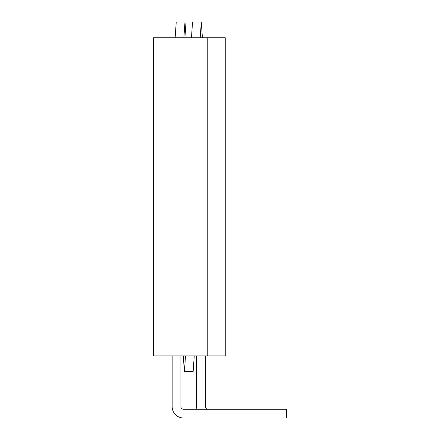 <?xml version="1.0" encoding="UTF-8"?>
<svg xmlns="http://www.w3.org/2000/svg" width="440" height="440" viewBox="0 0 440 440"><rect width="100%" height="100%" fill="white"/><g stroke="black" fill="none" stroke-linecap="round" stroke-linejoin="round"><path stroke-width="0.66" d="M153.566 355.933L153.566 37.736L225.247 37.736L225.247 355.933L153.566 355.933M207.763 355.933L207.763 37.736L207.763 355.933M183.876 37.736L184.982 22L186.087 37.736M183.293 355.933L184.399 371.668L193.138 371.668L194.244 355.933M200.195 37.736L201.3 22L202.406 37.736M175.137 37.736L176.242 22L184.982 22M184.399 371.668L185.504 355.933M191.455 37.736L192.555 22L201.3 22M180.901 355.933L180.901 406.637A2.623 2.623 0 0 0 183.469 409.261L286.435 409.261L286.435 418L183.601 418A11.363 11.363 0 0 1 172.161 406.637L172.161 355.933M196.636 355.933L196.636 406.637A11.363 11.363 0 0 0 196.944 409.261M205.381 355.933L205.381 406.637A2.623 2.623 0 0 0 207.999 409.261"/></g></svg>
